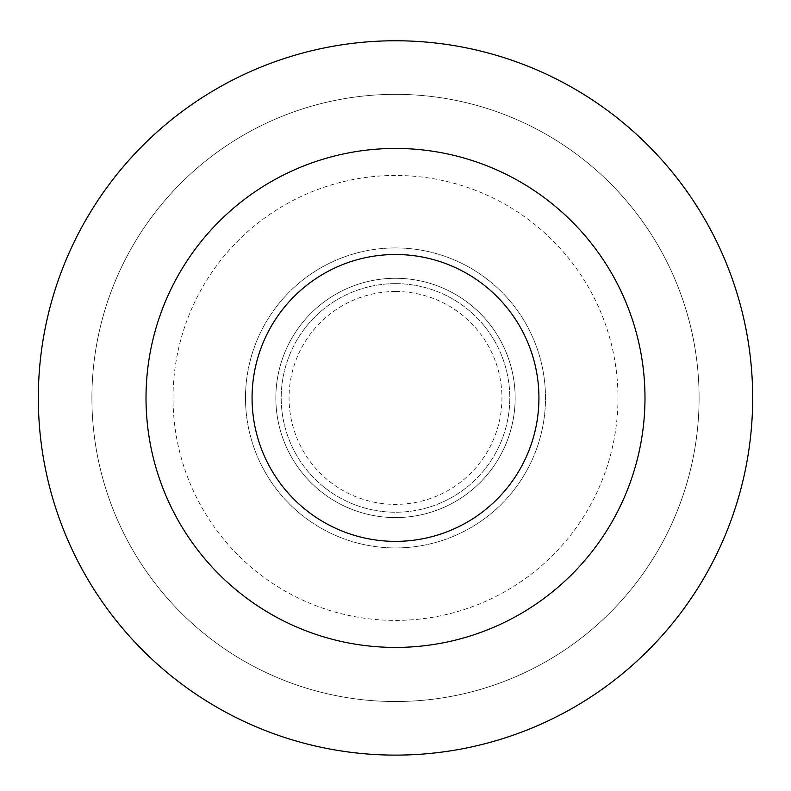 <?xml version="1.0" encoding="UTF-8"?>
<svg xmlns="http://www.w3.org/2000/svg" width="791" height="791" viewBox="0 0 791 791"><rect width="100%" height="100%" fill="white"/><g stroke="black" fill="none" stroke-linecap="round" stroke-linejoin="round"><path stroke-width="0.59" stroke-dasharray="3.96 2.97" d="M395.5 291.503A106.439 106.439 0 0 0 303.319 451.157A106.439 106.439 0 0 0 487.681 451.157A106.439 106.439 0 0 0 395.5 291.503M395.5 283.643A114.29 114.29 0 0 0 296.516 455.082A114.29 114.29 0 0 0 494.484 455.082A114.29 114.29 0 0 0 395.5 283.643A114.29 114.29 0 0 0 296.516 455.082A114.29 114.29 0 0 0 494.484 455.082A114.29 114.29 0 0 0 395.5 283.643M395.5 278.284A119.649 119.649 0 0 0 291.879 457.762A119.649 119.649 0 0 0 499.121 457.762A119.649 119.649 0 0 0 395.5 278.284A119.649 119.649 0 0 0 291.879 457.762A119.649 119.649 0 0 0 499.121 457.762A119.649 119.649 0 0 0 395.5 278.284M395.5 247.929A150.013 150.013 0 0 0 265.588 472.939A150.013 150.013 0 0 0 525.412 472.939A150.013 150.013 0 0 0 395.5 247.929A150.013 150.013 0 0 0 265.588 472.939A150.013 150.013 0 0 0 525.412 472.939A150.013 150.013 0 0 0 395.5 247.929A150.013 150.013 0 0 1 525.412 472.939A150.013 150.013 0 0 1 265.588 472.939A150.013 150.013 0 0 1 395.5 247.929A150.013 150.013 0 0 1 525.412 472.939A150.013 150.013 0 0 1 265.588 472.939A150.013 150.013 0 0 1 395.5 247.929M395.5 175.464A222.469 222.469 0 0 0 202.832 509.167A222.469 222.469 0 0 0 588.168 509.167A222.469 222.469 0 0 0 395.5 175.464M395.5 40.766A357.166 357.166 0 0 0 86.179 576.52A357.166 357.166 0 0 0 704.821 576.52A357.166 357.166 0 0 0 395.5 40.766A357.166 357.166 0 0 0 86.179 576.52A357.166 357.166 0 0 0 704.821 576.52A357.166 357.166 0 0 0 395.5 40.766A357.166 357.166 0 0 0 86.179 576.52A357.166 357.166 0 0 0 704.821 576.52A357.166 357.166 0 0 0 395.5 40.766M395.5 94.337A303.596 303.596 0 0 0 132.581 549.735A303.596 303.596 0 0 0 658.419 549.735A303.596 303.596 0 0 0 395.5 94.337A303.596 303.596 0 0 0 132.581 549.735A303.596 303.596 0 0 0 658.419 549.735A303.596 303.596 0 0 0 395.5 94.337M395.5 148.451A249.481 249.481 0 0 0 179.438 522.673A249.481 249.481 0 0 0 611.562 522.673A249.481 249.481 0 0 0 395.5 148.451"/><path stroke-width="1.19" d="M395.5 40.766A357.166 357.166 0 0 0 86.179 576.52A357.166 357.166 0 0 0 704.821 576.52A357.166 357.166 0 0 0 395.5 40.766M395.5 148.451A249.481 249.481 0 0 0 179.438 522.673A249.481 249.481 0 0 0 611.562 522.673A249.481 249.481 0 0 0 395.5 148.451M395.5 254.504A143.438 143.438 0 0 0 271.283 469.656A143.438 143.438 0 0 0 519.717 469.656A143.438 143.438 0 0 0 395.5 254.504"/></g></svg>
